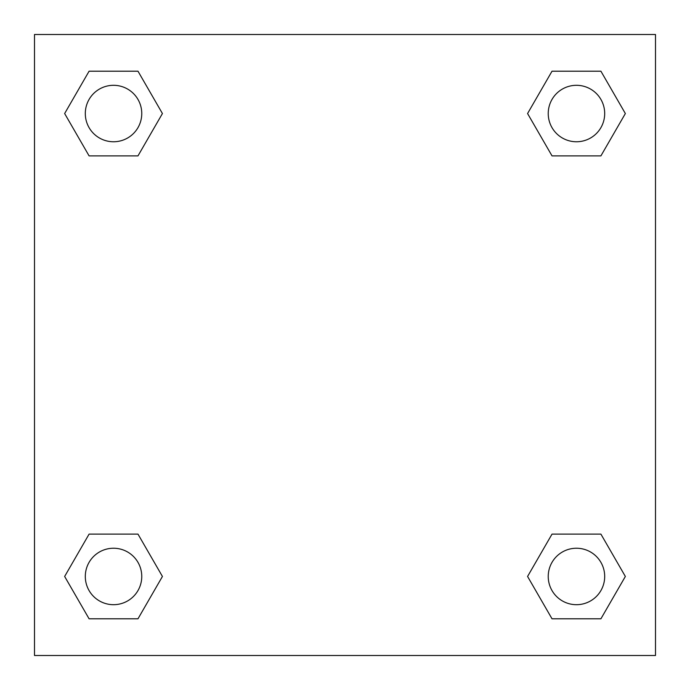 <?xml version="1.0" encoding="UTF-8"?>
<svg xmlns="http://www.w3.org/2000/svg" width="690" height="690" viewBox="0 0 690 690"><rect width="100%" height="100%" fill="white"/><g stroke="black" fill="none" stroke-linecap="round" stroke-linejoin="round"><path stroke-width="1.03" d="M600.912 155.88L552.017 155.88L600.912 155.88L625.356 113.539L600.912 155.88L552.017 155.88L527.574 113.539L552.017 71.199L527.574 113.539M89.088 71.199L137.983 71.199L89.088 71.199L137.983 71.199L162.426 113.539L137.983 155.88L89.088 155.88L137.983 155.88L89.088 155.88L64.644 113.539L89.088 71.199L64.644 113.539M89.088 534.12L137.983 534.12L89.088 534.12L64.644 576.461L89.088 534.12L137.983 534.12L162.426 576.461L137.983 618.801L89.088 618.801L137.983 618.801L89.088 618.801L64.644 576.461M573.209 534.12L552.017 534.12L573.209 534.12L552.017 534.12L527.574 576.461L552.017 534.12L600.912 534.12L552.017 534.12L600.912 534.12L625.356 576.461L600.912 618.801L552.017 618.801L600.912 618.801L552.017 618.801L527.574 576.461M655.5 34.5L34.5 34.5L34.5 655.5L655.5 655.5L655.5 34.5M552.017 71.199L600.912 71.199L552.017 71.199L600.912 71.199L625.356 113.539M604.69 576.461A28.23 28.23 0 0 0 562.35 552.017A28.23 28.23 0 0 0 562.35 600.912A28.23 28.23 0 0 0 604.69 576.461M141.761 576.461A28.23 28.23 0 0 0 99.42 552.017A28.23 28.23 0 0 0 99.42 600.912A28.23 28.23 0 0 0 141.761 576.461M604.69 113.539A28.23 28.23 0 0 0 562.35 89.088A28.23 28.23 0 0 0 562.35 137.983A28.23 28.23 0 0 0 604.69 113.539M141.761 113.539A28.23 28.23 0 0 0 99.42 89.088A28.23 28.23 0 0 0 99.42 137.983A28.23 28.23 0 0 0 141.761 113.539M116.791 534.12L137.983 534.12M573.209 155.88L552.017 155.88M137.983 155.88L116.791 155.88"/></g></svg>
